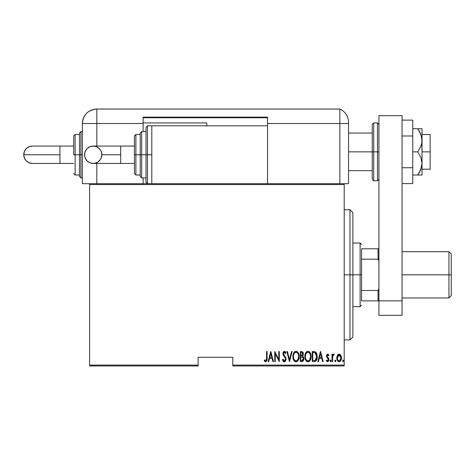 <?xml version="1.0" encoding="UTF-8"?>
<svg xmlns="http://www.w3.org/2000/svg" width="475" height="475" viewBox="0 0 475 475"><rect width="100%" height="100%" fill="white"/><g stroke="black" fill="none" stroke-linecap="round" stroke-linejoin="round"><path stroke-width="0.71" d="M232.809 365.958L344.203 365.958L344.203 365.091L232.809 365.091L232.809 357.277L198.093 357.277L198.093 365.091L89.597 365.091L89.597 184.555L344.203 184.555L344.203 365.091L344.203 183.688L267.532 183.688L344.203 183.688L344.203 184.555L89.597 184.555L89.597 183.688L151.804 183.688L89.597 183.688L89.597 365.091L198.093 365.091L198.093 357.277L232.809 357.277L232.809 365.958L232.809 365.091L344.203 365.091L344.203 365.958L232.809 365.958M89.597 365.958L198.093 365.958L198.093 365.091L198.093 365.958L89.597 365.958L89.597 365.091L89.597 365.958M337.422 355.312L336.828 358.554L338.016 361.321L338.984 361.742L340.017 361.499L341.359 359.159L341.139 355.929L339.684 354.184L338.592 354.184L337.725 354.849L336.799 357.942C336.692 359.884 337.47 361.154 339.138 361.748C340.807 361.154 341.584 359.884 341.478 357.942L340.854 355.306L339.138 354.089L337.422 355.312M332.518 361.617L331.995 361.617L332.518 361.617L332.672 356.351L334.204 354.344L333.272 354.219L332.518 355.306L332.518 354.219L331.995 354.219L331.995 361.617L331.995 354.219L331.995 361.617L332.518 361.617L332.625 356.594L334.204 354.344L333.693 354.089L332.518 355.306L332.518 354.219L331.995 354.219L332.518 354.219M327.702 354.089L326.782 354.819L326.557 356.321L326.895 357.455L328.213 358.946L328.32 360.044L327.75 360.81L326.64 360.062L326.283 360.745L327.566 361.748L328.427 361.249L328.866 359.955L328.67 358.465L327.073 356.167L327.53 355.027L328.516 355.775L328.884 355.14L328.094 354.207L327.702 354.089L326.545 356.03L326.753 357.17L328.362 359.652L327.554 360.84L326.64 360.062L326.283 360.745L327.566 361.748L328.884 359.611L328.67 358.465L327.061 355.995L327.691 354.997L328.516 355.775L328.884 355.14L327.702 354.089M314.129 361.617L315.679 361.19L316.623 359.878L317.169 357.503L317.009 354.683L316.314 352.812L315.388 351.856L312.265 351.494L312.265 361.617L314.129 361.617C316.421 360.994 317.442 359.349 317.199 356.683L315.388 351.856L312.265 351.494L312.265 361.617L312.265 351.494L313.482 351.494M303.804 359.237L303.608 360.157L301.928 361.617L300.319 361.617L302.824 361.332L303.608 360.157L303.828 358.744L303.418 356.939L302.634 356.155L303.299 354.291L302.925 352.29L302.041 351.559L300.319 351.494L300.319 361.617L300.319 351.494L300.319 361.617L301.928 361.617C303.276 361.232 303.911 360.276 303.828 358.744L302.634 356.155L303.305 354C303.394 352.545 302.777 351.708 301.459 351.494L300.319 351.494L301.459 351.494M291.573 351.494L292.143 351.494L289.542 361.617L292.143 351.494L291.573 351.494L289.483 359.67L287.387 351.494L286.817 351.494L289.418 361.617L286.817 351.494L289.418 361.617L292.143 351.494L291.573 351.494L289.483 359.67L287.387 351.494L286.817 351.494L287.387 351.494M275.262 361.617L275.262 353.655L279.288 361.617L279.288 351.494L278.772 351.494L278.772 359.474L274.746 351.494L274.746 361.617L275.262 361.617L274.746 361.617L275.262 361.617L275.262 353.655L279.288 361.617L279.288 351.494L278.772 351.494L278.772 359.474L274.746 351.494L274.746 361.617L274.853 351.494M266.564 358.227L266.196 360.578L265.513 360.798L264.545 359.931L264.231 360.709L265.816 361.873L266.968 360.43L267.087 351.494L266.564 351.494L266.564 358.227L265.721 360.84L264.545 359.931L264.231 360.709L265.679 361.879C266.92 361.172 267.389 359.991 267.087 358.328L267.087 351.494L266.564 351.494L266.54 359.343M268.69 361.617L268.126 361.617L270.72 351.494L268.126 361.617L268.69 361.617L269.521 358.376L272.05 358.376L272.882 361.617L273.446 361.617L270.851 351.494L268.126 361.617L268.69 361.617L269.521 358.376L272.05 358.376L272.882 361.617L273.446 361.617L270.851 351.494L273.446 361.617L272.882 361.617M284.341 361.879L285.433 361.226L286.039 359.136L285.641 357.378L283.539 354.237L283.896 352.402L284.715 352.42L285.422 353.572L285.908 352.949L285.16 351.625L284.359 351.233L283.219 352.117L282.946 353.994L283.302 355.235L285.309 358.132L285.439 359.771L284.353 360.84L283.041 359.153L282.536 359.664L283.355 361.374L284.341 361.879L286.039 359.136L283.444 353.554L284.293 352.272L285.422 353.572L285.908 352.949L284.359 351.233L282.922 353.596L283.254 355.14L285.309 358.132L285.522 359.124L284.353 360.84L283.041 359.153L282.536 359.664L284.246 361.873M292.921 356.6L293.413 359.486L294.53 361.249L296.044 361.879L297.564 361.232L298.805 359.053L299.149 356.553L298.805 354.035L297.534 351.856L295.996 351.233L294.494 351.904L293.271 354.095L292.921 356.6C292.754 359.248 293.799 361.006 296.044 361.879C298.294 360.982 299.327 359.207 299.149 356.553C299.333 353.869 298.282 352.094 295.996 351.233C293.77 352.159 292.743 353.946 292.921 356.6M304.867 356.6L305.217 359.088L306.476 361.249L307.99 361.879L309.504 361.232L310.751 359.053L311.095 356.553L310.745 354.035L309.48 351.856L307.942 351.233L306.434 351.904L305.211 354.095L304.867 356.6C304.701 359.248 305.74 361.006 307.99 361.879C310.234 360.982 311.267 359.207 311.095 356.553C311.273 353.869 310.223 352.094 307.942 351.233C305.716 352.159 304.689 353.946 304.867 356.6M318.41 361.617L317.846 361.617L320.441 351.494L317.846 361.617L318.41 361.617L319.242 358.376L321.771 358.376L322.602 361.617L323.172 361.617L320.572 351.494L317.846 361.617L318.41 361.617L319.242 358.376L321.771 358.376L322.602 361.617L323.172 361.617L320.572 351.494L323.172 361.617L322.602 361.617M330.048 360.905L330.701 361.724L330.974 360.377L330.57 360.062L330.161 360.377L330.048 360.905L330.57 360.062L330.048 360.905L330.57 361.748L331.087 360.905L330.57 360.062L331.087 360.905L330.499 361.742M334.851 360.905L335.504 361.724L335.777 360.377L335.237 360.086L334.881 360.638L335.374 360.062L334.851 360.905L335.374 361.748L335.89 360.905L335.374 360.062L335.89 360.905L335.374 361.748L334.851 360.905L335.374 361.748M343.093 361.742L343.68 360.905L343.164 361.748L342.641 360.905L343.229 361.742L343.674 360.768L343.407 360.157L342.914 360.157L342.641 360.905L343.164 360.062L342.641 360.905L343.164 361.748L343.68 360.905L343.164 360.062L343.674 361.042M266.564 351.494L267.087 351.494L267.087 358.334M267.051 359.712L266.784 361.03M266.184 361.748L265.816 361.873M265.442 361.849L264.824 361.475M264.783 361.433L264.516 361.119M264.367 360.911L264.545 359.931L265.905 360.804M264.991 360.406L265.721 360.84M266.374 360.264L266.475 359.925M266.968 360.43L267.063 359.385M270.786 353.442L271.783 357.337L269.788 357.337L270.786 353.442L271.783 357.337L269.788 357.337L270.786 353.442M278.772 351.494L279.288 351.494L279.169 361.617M284.151 361.861L283.795 361.736M282.791 360.383L282.536 359.664L283.041 359.153L283.243 359.682M284.21 360.822L284.632 360.792M284.697 360.768L285.255 360.228M285 360.561L285.362 360.003M285.499 359.45L285.469 358.613M285.522 359.124L285.398 358.37M284.964 357.497L284.234 356.517M284.002 356.238L283.747 355.9M283.088 352.468L283.391 351.827M285.166 351.631L285.784 352.658M285.908 352.949L285.422 353.572L285.048 352.824M284.715 352.426L284.187 352.284M283.48 353.139L283.943 355.015M285.641 357.378L286.015 358.673M285.956 360.014L285.837 360.43M284.905 361.73L284.567 361.855M283.67 354.558L283.539 354.237M283.219 352.117L283.082 352.474M292.933 356.179L293.069 354.932M293.229 354.219L293.342 353.863M293.746 352.919L293.96 352.557M293.966 352.551L294.209 352.218M294.815 351.637L295.355 351.346M295.581 351.28L296.21 351.245M296.816 351.393L297.196 351.595M297.552 351.874L297.89 352.242M298.086 352.515L298.306 352.866M298.502 353.258L298.805 354.041M299.007 354.867L299.113 355.68M299.113 357.414L299.007 358.221M298.502 359.848L298.163 360.472M297.884 360.875L297.558 361.238M296.863 361.707L296.465 361.837M295.628 361.837L295.224 361.713M295.088 361.647L294.542 361.255M294.512 361.232L294.007 360.62M293.989 360.596L293.586 359.89M293.271 359.082L293.069 358.263M293.039 358.085L292.956 357.438M295.355 352.42L296.026 352.272C297.89 352.961 298.757 354.392 298.632 356.553L297.742 359.824M294.577 353.008L294.999 352.628M298.508 357.924L298.632 356.553C298.769 358.732 297.902 360.157 296.026 360.84L296.697 360.703L296.026 360.84C294.179 360.163 293.318 358.744 293.437 356.594L293.467 357.277L293.437 356.594C293.307 354.427 294.168 352.99 296.026 352.272L295.236 352.48M298.508 355.181L298.627 356.208M298.217 354.196L298.336 354.522M297.029 352.604L296.198 352.278L297.772 353.353M297.522 360.098L297.083 360.489M298.086 359.237L298.3 358.708M293.562 357.954L293.467 357.277M295.688 360.81L295.361 360.709M293.983 353.917L293.823 354.297L293.983 353.917M293.467 355.906L293.823 354.297M302.925 352.296L303.216 353.121M303.299 354.291L303.169 355.146M303.21 356.636L303.768 358.002M302.278 356.933L301.186 356.814L302.278 356.933L303.305 358.744L301.969 360.567L300.841 360.578L300.841 356.814L301.88 356.85M303.305 358.744L302.64 360.347L303.198 359.492M302.516 352.967L302.789 354.017L302.219 352.688M302.759 354.403L300.841 355.775L300.841 352.533L301.554 352.533L302.789 354.017L302.308 355.442L301.192 355.775L302.391 355.342M302.32 360.495L301.969 360.567M301.192 355.775L300.841 355.775L300.841 352.533L301.554 352.533M304.873 356.179L305.288 353.863M305.686 352.919L305.894 352.563M305.906 352.551L306.155 352.213M307.123 351.417L306.761 351.637M308.762 351.393L309.142 351.595M309.492 351.874L309.831 352.242M310.038 352.521L310.246 352.866M310.442 353.246L310.751 354.041M310.947 354.867L311.06 355.68M311.06 357.414L310.864 358.637M310.751 359.047L310.614 359.45M310.442 359.848L310.104 360.478M309.825 360.875L309.516 361.226M308.809 361.707L308.406 361.837M307.574 361.837L307.171 361.713M307.034 361.647L306.482 361.255M306.458 361.232L305.947 360.62M305.936 360.596L305.526 359.884M305.217 359.088L305.36 359.486M305.217 359.082L305.015 358.263M304.98 358.085L304.914 357.61M305.211 354.095L305.015 354.92M307.301 352.42L307.966 352.272C309.831 352.961 310.703 354.392 310.579 356.553L309.682 359.824M307.628 360.81L306.767 360.377M305.389 356.939L305.383 356.594C305.253 354.427 306.114 352.99 307.966 352.272L307.177 352.48M306.327 353.24L305.763 354.297L306.945 352.628M310.163 354.196L309.207 352.788L310.163 354.196L310.567 356.208M308.976 352.604L307.966 352.272L309.207 352.788M310.032 359.231L310.579 356.553C310.715 358.732 309.843 360.157 307.966 360.84L308.637 360.703L307.966 360.84C306.12 360.163 305.259 358.744 305.383 356.594L305.413 355.906L305.383 356.594M309.468 360.098L309.029 360.489M310.032 359.237L310.246 358.708M305.508 357.954L305.413 357.277M305.413 355.906L305.763 354.297M313.987 351.506L314.456 351.559M316.57 353.293L316.849 354.035M317.128 355.383L317.181 356.007M317.187 357.123L317.169 357.491M317.116 357.996L317.074 358.31M316.623 359.878L316.237 360.596M315.673 361.196L314.943 361.528M314.628 352.658L315.311 352.955L314.628 352.658M315.531 353.127L316.035 353.768L315.531 353.127M316.124 353.94L316.665 356.131M316.089 359.421L315.62 360.032M315.014 360.412L312.782 360.578L312.782 352.533L315.079 352.818L316.677 356.683L315.216 360.323L314.67 360.495M313.684 352.545L314.159 352.581M316.617 355.638L316.51 355.039M316.665 357.194L316.617 357.705M320.506 353.442L321.504 357.337L319.509 357.337L320.506 353.442L321.504 357.337L319.509 357.337L320.506 353.442M328.884 355.14L328.373 355.532M328.516 355.775L327.53 355.027M327.097 355.674L327.429 356.992M327.061 355.995L327.863 357.432M328.1 357.657L328.391 357.996M328.819 360.305L328.599 360.958M327.459 361.742L326.283 360.745L326.64 360.062L326.806 360.329M327.4 360.822L327.75 360.81M328.32 360.032L327.999 358.643M328.213 358.946L328.362 359.652L327.524 358.18M326.753 357.17L326.545 356.03M326.598 355.407L326.687 355.051M327.904 358.536L328.142 358.833M330.57 360.062L331.087 360.905M332.702 354.902L332.933 354.546M332.945 354.522L333.272 354.219M333.765 354.095L334.204 354.344L333.907 355.128L333.474 355.015M333.693 354.089L334.204 354.344L333.693 354.089M333.907 355.128L333.598 354.997L333.907 355.128M332.732 356.102L332.565 357.188M332.553 357.354L332.518 359.13M335.374 360.062L335.89 360.905M337.725 354.849L338.105 354.463M339.138 354.089L340.165 354.451M340.171 354.457L340.545 354.843M341.335 356.588L341.442 357.277M341.21 359.723L341.424 358.779M341.198 359.753L340.973 360.317L341.198 359.753M340.961 360.335L340.801 360.644M340.587 360.958L340.017 361.499M338.402 361.582L338.016 361.321M337.939 361.249L337.666 360.929M337.072 359.747L336.918 359.159M336.834 357.253L336.941 356.582M339.019 360.834L339.138 360.84C337.85 360.4 337.244 359.433 337.321 357.948L337.416 358.88L337.321 357.948L339.138 354.997L340.955 357.948C341.032 359.433 340.427 360.4 339.138 360.84L338.901 360.822M339.257 355.003L340.254 355.627L340.866 357.004L340.557 356.108M340.884 357.093L340.931 357.473M339.619 360.745L340.955 357.948L340.563 359.771L339.595 360.757M338.681 360.757L337.66 359.658M338.277 360.519L338.657 360.745M338.461 355.199L338.901 355.021M343.164 361.748L342.641 360.905M297 360.543L296.697 360.703M294.791 360.341L294.34 359.83M297.914 353.578L298.08 353.881M302.527 357.058L303.293 358.471M301.785 360.578L300.841 360.578L300.841 356.814L301.186 356.814M308.946 360.543L308.637 360.703M306.731 360.341L306.286 359.83M313.482 360.578L312.782 360.578L312.782 352.533L313.209 352.533M316.397 358.708L316.095 359.409M314.367 360.537L313.922 360.572M337.535 359.332L337.416 358.88M337.41 357.004L337.505 356.636M337.719 356.108L337.963 355.698M349.986 274.823L352.883 274.823L352.883 212.616L352.883 337.024L352.883 274.823L349.986 274.823L349.986 209.724L349.986 274.823L344.203 274.823L349.986 274.823L349.986 339.922L349.986 274.823M361.558 248.781L361.558 259.178L361.558 248.781L378.053 248.781L361.558 248.781M361.558 274.823L361.558 259.178L361.558 290.468L361.558 274.823L360.115 274.823L361.558 274.823M352.883 242.998L360.115 242.998L360.115 274.823L360.115 242.998L361.558 244.441M352.883 274.823L360.115 274.823L352.883 274.823M361.558 300.859L361.558 290.468L361.558 300.859L378.919 300.859L378.919 115.698L402.064 115.698L402.064 300.859L402.064 115.698L378.919 115.698L378.919 300.859L402.064 300.859L378.053 300.859L378.053 290.468L361.558 290.468L378.053 290.468L378.053 300.859L361.558 300.859M352.883 306.648L360.115 306.648L360.115 274.823L360.115 306.648L361.558 305.199M378.919 248.781L378.053 248.781L378.053 259.178L378.919 260.935L378.053 259.178L378.053 248.781L378.919 248.781M361.558 259.178L378.053 259.178L361.558 259.178M378.919 288.711L378.053 290.468L378.919 288.711M448.934 274.823L451.25 274.823L451.25 253.988L451.25 274.823L448.934 274.823L448.934 251.679L448.934 274.823L402.064 274.823L448.934 274.823L448.934 297.967L448.934 274.823M451.25 295.652L451.25 274.823L451.25 295.652L448.934 297.967L402.064 297.967M421.711 128.713L419.455 128.713L422.026 128.713L422.026 140.285L422.026 128.713L417.762 128.713L420.808 134.253L419.455 131.427L421.711 137.227L422.026 151.863L430.13 151.863L430.13 134.502L430.13 151.863L422.026 151.863L422.026 163.436L420.808 169.468L417.762 175.008L412.769 175.008L420.808 175.008M348.543 151.863L372.263 151.863L348.543 151.863M430.13 169.219L430.13 151.863L430.13 169.219L422.026 169.219M373.712 180.791L372.263 179.348L372.263 151.863L372.263 179.348L372.263 151.863L373.712 151.863L373.712 180.791L373.712 151.863L373.712 180.791L377.471 180.791L377.471 151.863L373.712 151.863L373.712 122.93L373.712 151.863L373.712 122.93L372.263 124.373L372.263 151.863L372.263 124.373L372.263 151.863L377.471 151.863L377.471 122.93L377.471 151.863L378.919 151.863L377.471 151.863L377.471 122.93L378.919 124.373M377.471 151.863L377.471 180.791L377.471 151.863M378.919 315.329L378.919 300.859L378.919 315.329L402.064 315.329L402.064 300.859L402.064 315.329L378.919 315.329M412.769 120.122L402.064 120.122L412.769 120.122L412.769 135.993L402.064 135.993L412.769 135.993L412.769 167.728L402.064 167.728L412.769 167.728L412.769 183.599L402.064 183.599L412.769 183.599L412.769 120.122M417.762 128.713L412.769 128.713L417.762 128.713L419.455 131.427L417.762 128.713L419.449 128.713L417.762 128.713M420.808 134.253L422.026 140.285L421.711 143.349L420.808 146.324L417.762 151.863L420.803 157.385L422.026 163.436L422.026 140.285L421.711 143.349L420.808 146.324L417.762 151.863L412.769 151.863L417.762 151.863L420.803 157.385L422.026 163.436L422.026 175.008L421.711 175.008L422.026 175.008L422.026 163.436L421.711 166.487L419.455 172.294L420.808 169.468M419.864 175.008L421.705 175.008M417.762 175.008L419.455 172.294L417.762 175.008L419.449 175.008M420.351 133.19L419.455 131.427M344.203 183.688L348.543 183.688L348.543 123.506L348.543 183.688L344.203 183.688M348.543 122.301L348.543 123.506L339.863 123.506L339.863 183.688L339.863 123.506L339.863 183.688L339.863 123.506L348.543 123.506L348.543 122.301A14.464 14.464 0 0 0 339.863 109.042L339.863 123.506L339.863 109.042A14.464 14.464 0 0 1 348.543 122.301L348.513 121.44M348.187 119.118L348.116 118.821M339.863 109.042L96.829 109.042L96.829 123.506L143.123 123.506L143.123 131.611L143.123 117.141L267.532 117.141L267.532 123.506L339.863 123.506L267.532 123.506L267.532 125.822L267.532 117.141L143.123 117.141L143.123 123.506L82.365 123.506L82.365 183.688L89.597 183.688L82.365 183.688L82.365 123.506L96.829 123.506L96.829 109.042C88.041 109.897 83.22 114.718 82.365 123.506A14.464 14.464 0 0 1 96.829 109.042L339.863 109.042M96.829 183.688L96.829 163.436L96.829 183.688M96.829 146.074L96.829 123.506L96.829 146.074M143.123 177.899L143.123 183.688L143.123 177.899M143.123 117.723L267.532 117.723L143.123 117.723M206.773 122.93L143.123 122.93L206.773 122.93L206.773 125.822L206.773 122.93M120.692 163.436L93.189 163.436C87.917 162.919 85.025 160.027 84.508 154.755A8.681 8.681 -90 0 1 93.189 146.074A8.681 8.681 -90 0 1 101.87 154.755L120.692 154.755L120.692 146.074L134.443 146.074L120.692 146.074L120.692 163.436L134.443 163.436L120.692 163.436L120.692 154.755L101.87 154.755L101.205 158.074L100.403 159.576L98.01 161.969L94.881 163.269L91.497 163.269L89.864 162.771L87.05 160.888L85.168 158.074L84.675 156.447L84.675 153.063L85.168 151.43L87.05 148.616L89.864 146.733L91.497 146.241L94.881 146.241L96.508 146.733L98.01 147.535L100.403 149.934L101.205 151.43L101.87 154.755A8.681 8.681 -90 0 1 93.189 163.436A8.681 8.681 -90 0 1 84.508 154.755C85.025 149.482 87.917 146.591 93.189 146.074L120.692 146.074M147.464 154.755L147.464 125.822L147.464 154.755L151.804 154.755L147.464 154.755L147.464 183.688L146.015 182.24L146.015 127.27L146.015 154.755L147.464 154.755L147.464 183.688L147.464 154.755L146.015 154.755L146.015 127.27L147.464 125.822L147.464 154.755M143.123 131.611L146.015 131.611L141.675 131.611L141.675 154.755L141.675 131.611L141.675 154.755L146.015 154.755L141.675 154.755L141.675 177.899L140.226 176.451L140.226 133.053L140.226 154.755L141.675 154.755L141.675 177.899L141.675 154.755L140.226 154.755L140.226 133.469M135.892 154.755L135.892 134.502L135.892 154.755L140.226 154.755L135.892 154.755L135.892 175.008L135.892 154.755L134.443 154.755L135.892 154.755M134.443 135.945L134.443 154.755L134.443 135.945L135.892 134.502L140.226 134.502M267.532 183.688L267.532 125.822L151.804 125.822L151.804 183.688L267.532 183.688L151.804 183.688L151.804 125.822L267.532 125.822L267.532 183.688M134.443 173.559L134.443 154.755L134.443 173.559L135.892 175.008L140.226 175.008M140.226 154.755L140.226 176.451L140.226 154.755M146.015 154.755L146.015 182.24L146.015 154.755M59.939 163.436L59.939 154.755L23.75 154.755A8.681 8.681 -90 0 0 32.431 163.436L29.106 162.771L26.291 160.888L24.409 158.074L23.75 154.755L59.939 154.755L59.939 163.436L73.684 163.436L32.431 163.436C27.158 162.919 24.267 160.027 23.75 154.755C24.267 149.482 27.158 146.591 32.431 146.074L29.106 146.733L26.291 148.616L24.409 151.43L23.75 154.755A8.681 8.681 -90 0 1 32.431 146.074L59.939 146.074L59.939 154.755L59.939 146.074L73.684 146.074L59.939 146.074M79.473 176.035L79.473 154.755L82.365 154.755L80.916 154.755L80.916 177.899L80.916 154.755L79.473 154.755L79.473 176.451L79.473 154.755L73.684 154.755L73.684 135.945L73.684 154.755L75.133 154.755L75.133 175.008L75.133 154.755L79.473 154.755L79.473 133.053L80.916 131.611L80.916 177.899L79.473 176.451M147.464 125.822L151.804 125.822M79.473 134.502L75.133 134.502L75.133 154.755L75.133 134.502L73.684 135.945M80.916 154.755L80.916 131.611L80.916 154.755M79.473 154.755L79.473 133.053L79.473 154.755M344.203 209.724L349.986 209.724L352.883 212.616M344.203 339.922L349.986 339.922L352.883 337.024M402.064 251.679L448.934 251.679L451.25 253.988M422.026 134.502L430.13 134.502M348.543 133.053L372.263 133.053M348.543 170.667L372.263 170.667M373.712 122.93L377.471 122.93M377.471 180.791L378.919 179.348M93.189 163.436C98.456 162.919 101.353 160.027 101.87 154.755C101.353 149.482 98.456 146.591 93.189 146.074M141.675 131.611L140.226 133.053M146.015 177.899L141.675 177.899M79.473 175.008L75.133 175.008L73.684 173.559M82.365 177.899L80.916 177.899M82.365 131.611L80.916 131.611"/></g></svg>
